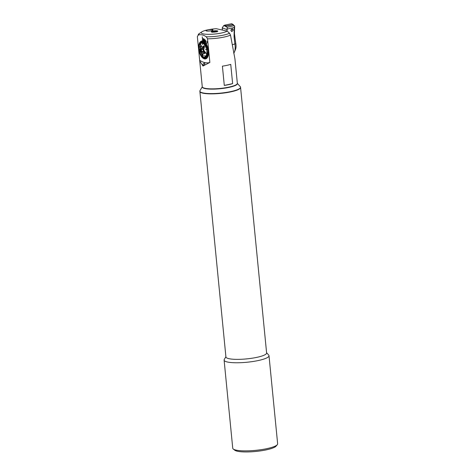 <?xml version="1.0" encoding="UTF-8"?>
<svg xmlns="http://www.w3.org/2000/svg" width="475" height="475" viewBox="0 0 475 475"><rect width="100%" height="100%" fill="white"/><g stroke="black" fill="none" stroke-linecap="round" stroke-linejoin="round"><path stroke-width="0.71" d="M266.582 352.699L268.731 355.14A22.557 4.352 174.4 0 1 269.004 355.716L277.643 443.816A22.557 4.352 174.4 0 1 277.287 444.713L276.04 446.173A21.143 4.079 174.4 0 1 259.285 451.048A21.143 4.079 174.4 0 1 237.464 451.25A21.143 4.079 174.4 0 1 234.775 450.217L233.267 449.029A22.557 4.352 174.4 0 1 232.744 448.222L224.105 360.115A22.557 4.352 174.4 0 1 224.259 359.498L225.898 356.689M277.287 444.713A22.557 4.352 174.4 0 1 259.415 449.914A22.557 4.352 174.4 0 1 236.14 450.128A22.557 4.352 174.4 0 1 233.267 449.029M269.004 355.716A22.557 4.352 174.4 0 1 252.932 361.505A22.557 4.352 174.4 0 1 227.501 362.027A22.557 4.352 174.4 0 1 224.105 360.115M237.34 83.38L240.297 86.67A20.443 3.942 174.4 0 1 240.552 87.204L266.612 352.973A20.443 3.942 174.4 0 1 252.047 358.221A20.443 3.942 174.4 0 1 228.998 358.69A20.443 3.942 174.4 0 1 225.922 356.963L199.892 91.467A20.443 3.942 174.4 0 0 202.962 93.195A20.443 3.942 174.4 0 1 199.892 91.467L199.862 91.194A20.443 3.942 174.4 0 1 200.011 90.618L202.267 86.824M240.576 87.477A20.443 3.942 174.4 0 1 226.011 92.726A20.443 3.942 174.4 0 1 202.962 93.195A20.443 3.942 174.4 0 0 226.011 92.726A20.443 3.942 174.4 0 0 240.576 87.477M216.273 31.825A3.289 0.635 -5.6 0 0 217.799 31.202A3.289 0.635 -5.6 0 0 216.268 30.744A3.289 0.635 -5.6 0 0 212.812 31.071A3.289 0.635 -5.6 0 0 211.304 31.837A3.289 0.635 -5.6 0 0 216.273 31.825M200.213 41.972A9.162 4.607 77.8 0 1 201.721 41.004A9.162 4.607 77.8 0 1 202.647 40.993A9.162 4.607 77.8 0 1 202.76 41.016A9.162 4.607 77.8 0 1 202.873 41.046L202.884 41.04A9.162 4.607 77.8 0 1 203.383 41.218M203.621 41.331L203.579 38.653L203.383 41.224A9.162 4.607 77.8 0 1 203.609 41.337L203.621 41.331A9.162 4.607 77.8 0 1 204.119 41.64A9.162 4.607 77.8 0 1 204.345 41.818L204.357 41.818A9.162 4.607 77.8 0 1 204.85 42.257M205.081 42.489L205.265 39.93L204.85 42.269A9.162 4.607 77.8 0 1 205.063 42.489L205.081 42.489A9.162 4.607 77.8 0 1 205.55 43.047A9.162 4.607 77.8 0 1 205.752 43.332L205.764 43.332A9.162 4.607 77.8 0 1 206.209 43.991A9.162 4.607 77.8 0 1 206.393 44.323L206.405 44.323A9.162 4.607 77.8 0 1 208.531 53.414A9.162 4.607 77.8 0 1 205.58 58.918A9.162 4.607 77.8 0 1 204.529 58.912A9.162 4.607 77.8 0 1 203.888 58.698L202.783 55.848L203.9 58.692A9.055 4.554 77.8 0 0 204.339 58.835A9.055 4.554 -102.2 0 0 204.487 58.87L203.751 57.053L204.499 58.864A9.055 4.554 77.8 0 0 204.927 58.9A9.055 4.554 -102.2 0 0 205.075 58.9L204.208 57.071L205.087 58.894A9.055 4.554 77.8 0 0 205.414 58.847L206.245 58.668M199.732 60.96L197.357 36.599L198.289 35.049C200.806 34.265 203.466 34.847 206.263 36.789L207.539 38.819L209.855 62.468L202.985 66.019L199.732 60.96L202.267 86.788A17.622 3.402 -5.6 0 0 202.671 87.418L202.973 87.655A17.337 3.343 -5.6 0 0 228.956 87.335A17.337 3.343 -5.6 0 0 236.811 84.336L237.061 84.045A17.622 3.402 -5.6 0 0 237.34 83.345L234.941 58.9L230.506 35.108L229.526 33.25L227.163 31.089L216.256 28.714A13.395 2.583 -5.6 0 0 207.492 29.907A13.395 2.583 -5.6 0 0 201.928 31.801A13.395 2.583 -5.6 0 0 206.257 34.259A13.395 2.583 -5.6 0 0 221.593 32.983A13.395 2.583 -5.6 0 0 227.163 31.089M202.671 87.418A17.622 3.402 -5.6 0 0 229.075 87.091A17.622 3.402 -5.6 0 0 237.061 84.045M206.518 30.988A3.527 0.683 -5.6 0 0 210.496 30.905A3.527 0.683 -5.6 0 0 213.008 30.002A3.527 0.683 -5.6 0 0 212.473 29.705A3.527 0.683 -5.6 0 0 208.501 29.782A3.527 0.683 -5.6 0 0 205.99 30.691A3.527 0.683 -5.6 0 0 206.518 30.988A3.527 0.683 -5.6 0 0 210.496 30.905A3.527 0.683 -5.6 0 0 213.008 30.002A3.527 0.683 -5.6 0 0 212.473 29.705A3.527 0.683 -5.6 0 0 208.501 29.782A3.527 0.683 -5.6 0 0 205.99 30.691A3.527 0.683 -5.6 0 0 206.518 30.988M203.062 65.461C204.565 64.843 205.093 64.024 204.648 63.009C203.122 63.597 202.593 64.416 203.062 65.461L202.837 65.307M224.295 85.429A17.622 3.402 -5.6 0 0 228.831 84.615A17.622 3.402 -5.6 0 0 232.631 83.63L224.295 85.429L222.407 66.156A17.622 3.402 -5.6 0 0 226.943 65.342A17.622 3.402 -5.6 0 0 230.743 64.362L232.631 83.63M197.357 36.599L199.114 33.672A16.566 3.194 -5.6 0 0 198.289 35.049M199.678 60.248A36.652 18.436 -102.2 0 0 209.855 62.468M206.405 44.323L207.444 41.325L206.203 44.003M202.884 41.04L202.255 36.86L202.653 40.993M203.609 41.337L203.342 38.546M204.357 41.818L204.315 39.116L204.119 41.652M206.168 40.975L205.55 43.059M202.873 41.046L202.243 36.86M204.345 41.818L204.541 39.282M205.063 42.489L205.485 40.149M206.393 44.323L207.433 41.325M214.89 32.045L214.842 31.558L215.947 31.89M214.842 31.558L213.049 32.157M213.328 32.152L213.299 31.819M201.988 46.978A3.491 1.758 77.8 0 1 203.894 50.546A3.491 1.758 77.8 0 1 202.807 53.717A3.491 1.758 77.8 0 1 202.16 53.627A3.491 1.758 77.8 0 1 200.254 50.059A3.491 1.758 77.8 0 1 201.335 46.894A3.491 1.758 77.8 0 1 201.988 46.978M202.754 48.468L201.81 48.307L201.311 49.738L201.893 51.662L202.985 52.161M202.13 52.452A2.256 1.134 77.8 0 1 200.866 49.768A2.256 1.134 77.8 0 1 202 48.147A2.256 1.134 77.8 0 1 202.018 48.153A2.256 1.134 77.8 0 1 203.187 50.083A2.256 1.134 77.8 0 1 202.89 52.297A2.256 1.134 77.8 0 1 202.13 52.452M203.252 51.371L201.893 51.662M202.973 49.376L201.311 49.738M204.244 47.951L203.466 47.447L203.247 46.312L203.454 47.447L204.232 47.957L204.297 47.601L203.348 46.235M204.41 48.195L204.113 46.633L204.41 48.195L203.3 47.666L203.11 46.069L203.49 45.921L204.107 46.651L203.502 45.921L203.122 46.069L203.502 45.921M204.28 46.247L206.15 44.282A9.055 4.554 -102.2 0 0 206.073 44.181A9.055 4.554 -102.2 0 0 206.007 44.08L204.28 46.247M200.973 55.919L200.949 54.002L200.842 55.706A9.055 4.554 -102.2 0 0 200.907 55.812A9.055 4.554 -102.2 0 0 200.973 55.919L200.984 55.913A9.055 4.554 77.8 0 0 201.37 56.495M204.41 46.461L206.15 44.282A9.055 4.554 77.8 0 1 206.518 44.953L205.42 46.378L206.637 45.184A9.055 4.554 -102.2 0 0 206.506 44.959M205.42 46.378L206.637 45.184A9.055 4.554 77.8 0 1 206.969 45.915L205.657 46.894L207.064 46.164A9.055 4.554 -102.2 0 0 206.958 45.921M205.77 47.144L207.076 46.164A9.055 4.554 77.8 0 1 207.367 46.942L205.966 47.696L207.444 47.203A9.055 4.554 -102.2 0 0 207.355 46.942M206.067 47.951L207.456 47.203A9.055 4.554 77.8 0 1 207.706 48.011L206.304 48.806L207.777 48.284A9.055 4.554 77.8 0 1 207.973 49.115L205.574 49.554L208.014 49.394A9.055 4.554 -102.2 0 0 207.991 49.257A9.055 4.554 -102.2 0 0 207.961 49.121M206.304 48.806L207.765 48.284A9.055 4.554 -102.2 0 0 207.688 48.017M208.014 49.394L208.026 49.394A9.055 4.554 77.8 0 1 208.169 50.231L206.613 50.267L208.169 50.231A9.055 4.554 -102.2 0 1 208.198 50.516L208.21 50.51A9.055 4.554 77.8 0 1 208.299 51.348L208.299 51.348A9.055 4.554 -102.2 0 1 208.305 51.621L208.317 51.621A9.055 4.554 77.8 0 1 208.347 52.44L206.744 51.995L208.347 52.44A9.055 4.554 -102.2 0 1 208.335 52.707L208.347 52.707A9.055 4.554 77.8 0 1 208.317 53.497L206.726 52.82L208.317 53.497A9.055 4.554 -102.2 0 1 208.287 53.752L208.299 53.746A9.055 4.554 77.8 0 1 208.216 54.494L205.752 53.099L208.169 54.732A9.055 4.554 -102.2 0 0 208.187 54.613A9.055 4.554 -102.2 0 0 208.204 54.494M208.169 54.732L208.181 54.732A9.055 4.554 77.8 0 1 208.038 55.421L206.506 54.334L208.038 55.421M206.506 54.334L207.973 55.64A9.055 4.554 -102.2 0 0 208.026 55.421M207.973 55.64L207.985 55.64A9.055 4.554 77.8 0 1 207.789 56.264L206.316 54.993L207.789 56.264A9.055 4.554 -102.2 0 1 207.706 56.46L207.717 56.46A9.055 4.554 77.8 0 1 207.474 57.006L206.073 55.581L207.474 57.006M206.073 55.581L207.373 57.178A9.055 4.554 -102.2 0 0 207.462 57.012M207.373 57.178L207.385 57.172A9.055 4.554 77.8 0 1 207.094 57.641L205.776 56.08L207.094 57.641M205.776 56.08L206.993 57.778A9.055 4.554 -102.2 0 0 207.082 57.641M206.993 57.778A9.055 4.554 77.8 0 1 206.661 58.152L204.624 55.634L206.53 58.265A9.055 4.554 -102.2 0 0 206.589 58.211A9.055 4.554 -102.2 0 0 206.649 58.152L204.755 55.522M206.53 58.265L206.542 58.259A9.055 4.554 77.8 0 1 206.174 58.538L205.058 56.786L206.174 58.538M205.058 56.786L206.037 58.615A9.055 4.554 -102.2 0 0 206.162 58.538M206.037 58.615L206.049 58.609A9.055 4.554 77.8 0 1 205.645 58.787L204.648 56.982L205.645 58.787A9.055 4.554 -102.2 0 1 205.497 58.829L205.509 58.823A9.055 4.554 77.8 0 1 205.414 58.847M202.783 55.848L203.733 58.633A9.055 4.554 -102.2 0 0 203.811 58.668A9.055 4.554 -102.2 0 0 203.882 58.698M203.733 58.627A9.055 4.554 77.8 0 1 203.288 58.389L202.813 56.685L203.288 58.389M202.801 56.691L203.128 58.294A9.055 4.554 -102.2 0 0 203.276 58.389M203.122 58.282A9.055 4.554 77.8 0 1 202.683 57.95L202.326 56.347L202.683 57.95A9.055 4.554 -102.2 0 1 202.522 57.825L202.338 56.347M202.516 57.807A9.055 4.554 77.8 0 1 202.089 57.386L201.863 55.907L202.089 57.386A9.055 4.554 -102.2 0 1 201.934 57.226L201.732 55.747M201.934 57.208A9.055 4.554 77.8 0 1 201.519 56.703L201.418 55.379L201.519 56.703A9.055 4.554 -102.2 0 1 201.37 56.519L201.293 55.189M201.067 52.565A3.527 1.775 77.8 0 1 200.195 49.032A3.527 1.775 77.8 0 1 201.329 46.859A3.527 1.775 77.8 0 1 203.08 48.04A3.527 1.775 77.8 0 1 203.953 51.573A3.527 1.775 77.8 0 1 202.813 53.746A3.527 1.775 77.8 0 1 201.067 52.565M202.51 44.507L203.247 41.361A9.055 4.554 -102.2 0 0 203.169 41.325A9.055 4.554 -102.2 0 0 203.092 41.295L202.433 44.478L203.258 41.361A9.055 4.554 77.8 0 1 203.716 41.604L203.252 43.635L203.864 41.699A9.055 4.554 77.8 0 1 204.321 42.043L203.722 44.009L204.47 42.168A9.055 4.554 77.8 0 1 204.909 42.608L204.185 44.478L205.058 42.762A9.055 4.554 77.8 0 1 205.479 43.29L204.487 44.846L205.604 43.474A9.055 4.554 77.8 0 1 206.019 44.074L206.007 44.08M200.551 44.834L200.331 41.842A9.055 4.554 -102.2 0 1 200.391 41.788A9.055 4.554 -102.2 0 1 200.444 41.735A9.055 4.554 77.8 0 1 200.818 41.462M199.536 47.262L198.776 45.499A9.055 4.554 -102.2 0 1 198.793 45.38A9.055 4.554 -102.2 0 1 198.811 45.262A9.055 4.554 77.8 0 1 198.96 44.591M199.714 50.807L199.019 50.878A9.055 4.554 -102.2 0 1 198.989 50.736A9.055 4.554 -102.2 0 1 198.96 50.599A9.055 4.554 77.8 0 1 198.835 49.762M202.332 55.118L201.922 54.601L202.332 55.118M201.804 54.53L201.988 54.061L203.318 55.183L203.098 55.634L203.318 55.183M204.844 52.007L204.761 51.312L204.832 52.012L205.604 52.446L204.844 52.007M205.592 52.446L204.553 53.77L205.604 52.446M204.624 51.882L204.749 51.312M203.158 47.856A3.806 1.912 77.8 0 1 203.793 53.135A3.806 1.912 77.8 0 1 200.984 52.749A3.806 1.912 77.8 0 1 200.349 47.47A3.806 1.912 77.8 0 1 203.158 47.856M200.883 53.901L200.984 55.913M204.078 57.077L204.927 58.906M205.752 53.099L208.216 54.494M205.574 49.554L207.973 49.115M205.467 43.29L205.479 43.29A9.055 4.554 -102.2 0 1 205.604 43.474L204.636 45.03M205.058 42.762L204.197 44.472M200.848 43.439L200.818 41.456A9.055 4.554 -102.2 0 1 200.943 41.384L200.984 43.362L200.955 41.378A9.055 4.554 77.8 0 1 201.341 41.212A9.055 4.554 -102.2 0 1 201.477 41.165L201.406 43.201L201.495 41.165A9.055 4.554 77.8 0 1 201.59 41.141A9.055 4.554 77.8 0 1 201.917 41.093A9.055 4.554 -102.2 0 1 202.047 41.093L201.851 43.142L202.059 41.087A9.055 4.554 77.8 0 1 202.504 41.123L202.303 43.201L202.653 41.153A9.055 4.554 77.8 0 1 203.104 41.295L203.104 41.295M202.493 41.129L202.504 41.123A9.055 4.554 -102.2 0 1 202.641 41.159L202.303 43.201M200.664 44.727L200.444 41.735L200.676 44.721M199.274 43.534A9.055 4.554 -102.2 0 0 199.197 43.73L199.589 45.232L199.286 43.534A9.055 4.554 77.8 0 1 199.518 42.999L199.833 44.644L199.619 42.815A9.055 4.554 77.8 0 1 199.898 42.364A9.055 4.554 -102.2 0 1 199.999 42.216L200.242 44.009L200.011 42.21A9.055 4.554 77.8 0 1 200.331 41.848M199.518 42.988A9.055 4.554 -102.2 0 1 199.607 42.815L199.833 44.644M199.286 43.534L199.589 45.232M199.019 44.353L199.411 45.891L199.019 44.353A9.055 4.554 77.8 0 1 199.203 43.748M198.823 45.262L199.589 47.019L198.823 45.262M199.179 47.405L198.669 46.497A9.055 4.554 -102.2 0 1 198.687 46.247L199.215 47.15L198.704 46.241A9.055 4.554 77.8 0 1 198.782 45.523M198.657 47.286L199.173 47.963L198.657 47.286A9.055 4.554 77.8 0 1 198.681 46.52M198.687 48.367L199.215 49.079L198.687 48.367A9.055 4.554 77.8 0 1 198.657 47.571M199.268 49.679L198.793 49.477A9.055 4.554 -102.2 0 0 198.817 49.756L199.304 49.958L198.793 49.477A9.055 4.554 77.8 0 1 198.71 48.658L199.215 49.079M199.227 51.698A9.055 4.554 77.8 0 1 199.031 50.873M199.613 51.419L199.298 51.977L199.613 51.419M199.862 52.268L199.536 52.79A9.055 4.554 77.8 0 1 199.298 51.977L199.298 51.977A9.055 4.554 -102.2 0 1 199.215 51.71L199.601 51.425M199.536 52.79A9.055 4.554 -102.2 0 0 199.625 53.052L199.939 52.529L199.637 53.052A9.055 4.554 77.8 0 0 199.922 53.812A9.055 4.554 -102.2 0 0 200.023 54.079L200.248 53.331L200.034 54.073A9.055 4.554 77.8 0 0 200.355 54.785M200.604 54.079L200.486 55.035L200.616 54.079M200.842 55.682A9.055 4.554 77.8 0 1 200.486 55.035L200.486 55.035A9.055 4.554 -102.2 0 1 200.355 54.803L200.486 53.847M200.444 51.989L199.737 49.269L200.444 51.989L200.1 52.03L199.737 49.269M201.341 45.452L200.961 45.101L201.341 45.452M200.189 46.693L201.352 45.618L200.189 46.693L200.961 45.101M206.601 50.273L208.198 50.516M206.726 52.82L208.287 53.752M206.744 51.995L208.335 52.707M206.702 51.14L208.305 51.621M206.316 54.993L207.706 56.46M203.603 57.024L204.339 58.841M204.648 56.982L205.497 58.829M200.147 53.081L199.916 53.829M198.645 47.286A9.055 4.554 -102.2 0 0 198.645 47.553L199.162 48.23M199.399 45.891L198.948 44.573A9.055 4.554 -102.2 0 1 199.007 44.353M199.892 42.352L200.129 44.151M201.905 41.099L201.851 43.142M201.341 41.206L201.257 43.243M203.704 41.604L203.716 41.604A9.055 4.554 -102.2 0 1 203.852 41.699L203.252 43.635M203.722 44.009L204.458 42.174M204.553 53.77L204.381 51.751M204.63 53.337L205.331 52.594L204.778 52.28L204.63 53.337L204.79 52.274M202.772 54.696L203.086 55.634L203.306 55.183L201.976 54.061L201.792 54.53L202.38 55.361M202.065 54.322L202.665 55.047M201.792 54.53L201.988 54.061M232.281 44.709L235.843 43.694A7.754 3.901 77.8 0 1 235.986 44.757A7.754 3.901 77.8 0 1 235.458 49.554L234.365 52.131A10.575 5.32 77.8 0 0 235.089 45.594A10.575 5.32 77.8 0 0 234.893 44.145L234.074 36.652L234.217 27.526L234.638 25.988L233.083 24.747L226.053 26.167L224.36 25.407A0.564 0.487 -75.5 0 1 224.699 25.145L231.622 23.75A0.564 0.487 -75.5 0 1 231.913 23.792L233.409 24.991M235.843 43.694A56.388 28.363 77.8 0 1 235.006 37.828L234.46 33.63L234.638 25.988M234.365 52.131A10.575 5.32 77.8 0 1 233.742 53.277M233.308 29.931L231.83 31.617L230.862 30.453L232.34 28.767L233.308 29.931M234.217 27.526L227.074 29.064L227.103 31.077M227.074 29.064L227.282 27.253L223.784 25.525L224.36 25.407M227.282 27.253L234.317 25.662M226.83 29.497L222.193 27.906L222.407 30.05M222.193 27.906L223.784 25.525M225.886 26.202L233.083 24.747M225.762 26.018L233.356 24.581M231.004 29.972A1.093 0.95 -75.5 0 1 232.863 30.335A1.093 0.95 -75.5 0 1 231.004 29.972M237.34 83.487A17.622 3.402 174.4 0 1 225.15 88.095A17.622 3.402 174.4 0 1 204.939 88.552A17.622 3.402 174.4 0 1 202.291 86.925M240.552 87.204A20.443 3.942 174.4 0 1 225.987 92.453A20.443 3.942 174.4 0 1 202.938 92.922A20.443 3.942 174.4 0 1 199.862 91.194M206.263 36.789A16.566 3.194 -5.6 0 0 223.44 35.138A16.566 3.194 -5.6 0 0 229.526 33.25M207.539 38.819A17.622 3.402 -5.6 0 0 224.17 37.05A17.622 3.402 -5.6 0 0 230.506 35.108M216.867 31.677A2.292 0.439 -5.6 0 0 214.736 31.445A2.292 0.439 -5.6 0 0 212.337 32.045A2.292 0.439 -5.6 0 0 212.307 32.122M233.278 24.569L231.622 23.75M226.355 25.965L224.699 25.145M201.928 31.801L199.114 33.672M217.063 31.831L216.107 31.421C215.43 31.172 211.743 31.908 212.212 32.11L212.153 32.312M201.59 41.141L202.421 40.963"/></g></svg>
